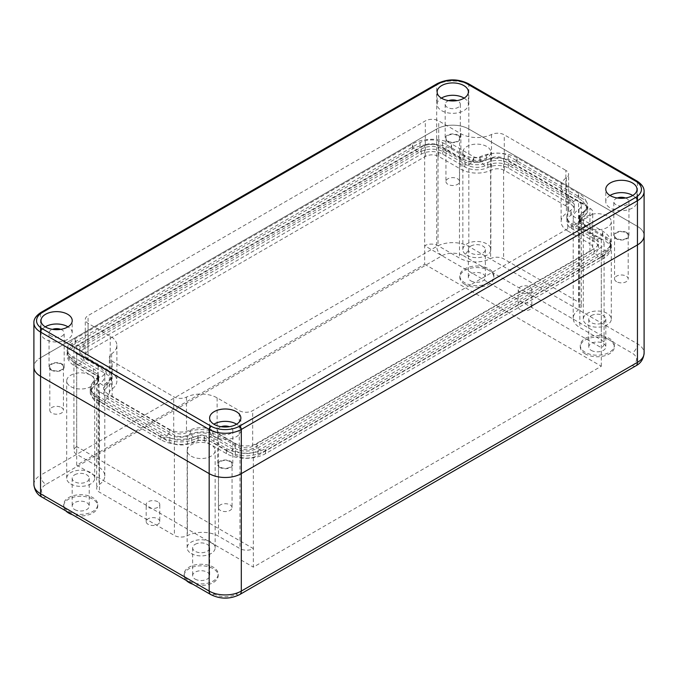 <?xml version="1.0" encoding="UTF-8"?>
<svg xmlns="http://www.w3.org/2000/svg" width="678" height="678" viewBox="0 0 678 678"><rect width="100%" height="100%" fill="white"/><g stroke="black" fill="none" stroke-linecap="round" stroke-linejoin="round"><path stroke-width="0.51" stroke-dasharray="3.39 2.54" d="M40.553 332.084L40.553 357.738A22.713 13.111 0 0 0 33.9 367.01A22.713 13.111 180 0 1 40.553 357.738L436.7 129.023A22.713 13.111 180 0 1 468.82 129.023A22.713 13.111 0 0 0 436.7 129.023L40.553 357.738L40.553 475.185L436.7 246.478A22.713 13.111 180 0 1 468.82 246.478L637.447 343.831A22.713 13.111 180 0 1 644.1 353.102M468.269 83.614A2.653 1.534 -60 0 1 468.82 84.826L468.82 129.023L637.447 226.384A22.713 13.111 180 0 1 644.1 235.656A22.713 13.111 0 0 0 637.447 226.384L468.82 129.023L468.82 246.478A7.568 4.373 120 0 1 463.464 255.75L482.033 266.471A17.035 9.831 180 0 1 488.889 268.886A17.035 9.831 180 0 1 493.075 272.844A17.035 9.831 180 0 1 493.881 275.836A17.035 9.831 180 0 1 483.363 284.921A17.035 9.831 180 0 1 464.803 282.794A17.035 9.831 180 0 1 459.811 275.836A17.035 9.831 180 0 1 482.033 266.471L613.522 342.382A17.035 9.831 180 0 1 614.336 345.382A17.035 9.831 180 0 1 603.818 354.467A17.035 9.831 180 0 1 585.25 352.331A17.035 9.831 180 0 1 580.266 345.382A17.035 9.831 180 0 1 602.488 336.008A17.035 9.831 180 0 1 609.344 338.424A17.035 9.831 180 0 1 613.522 342.382L632.091 353.102A15.145 8.738 180 0 1 632.091 365.467L235.952 594.182A15.145 8.738 180 0 1 214.536 594.182L184.924 577.088A17.035 9.831 180 0 1 184.119 574.088A17.035 9.831 180 0 1 194.637 565.003A17.035 9.831 180 0 1 213.197 567.139A17.035 9.831 180 0 1 218.189 574.088A17.035 9.831 180 0 1 195.967 583.461A17.035 9.831 180 0 1 189.111 581.046A17.035 9.831 180 0 1 184.924 577.088L64.478 507.542A17.035 9.831 180 0 1 63.664 504.551A17.035 9.831 180 0 1 74.182 495.465A17.035 9.831 180 0 1 92.75 497.593A17.035 9.831 180 0 1 97.734 504.551A17.035 9.831 180 0 1 75.512 513.916A17.035 9.831 180 0 1 68.656 511.509A17.035 9.831 180 0 1 64.478 507.542L45.909 496.821A7.568 4.373 -60 0 1 42.121 497.203M230.062 461.591A6.814 3.932 0 0 0 222.638 460.735A6.814 3.932 0 0 0 218.426 464.371A6.814 3.932 0 0 0 220.426 467.15A6.814 3.932 0 0 0 227.85 468.006A6.814 3.932 0 0 0 232.054 464.371A6.814 3.932 0 0 0 230.062 461.591M616.573 238.436A6.814 3.932 180 0 1 614.573 235.656A6.814 3.932 180 0 1 618.777 232.02A6.814 3.932 180 0 1 626.209 232.876A6.814 3.932 180 0 1 628.201 235.656A6.814 3.932 180 0 1 623.997 239.292A6.814 3.932 180 0 1 616.573 238.436M61.427 364.23A6.814 3.932 180 0 1 63.427 367.01A6.814 3.932 180 0 1 59.223 370.646A6.814 3.932 180 0 1 51.791 369.79A6.814 3.932 180 0 1 49.799 367.01A6.814 3.932 180 0 1 54.003 363.374A6.814 3.932 180 0 1 61.427 364.23M447.938 141.083A6.814 3.932 0 0 0 455.362 141.931A6.814 3.932 0 0 0 459.574 138.304A6.814 3.932 0 0 0 457.574 135.515A6.814 3.932 0 0 0 450.15 134.668A6.814 3.932 0 0 0 445.946 138.304A6.814 3.932 0 0 0 447.938 141.083M191.247 456.175A14.009 8.085 0 0 0 206.51 457.93A14.009 8.085 0 0 0 215.155 450.463A14.009 8.085 0 0 0 211.053 444.743A14.009 8.085 0 0 0 195.789 442.988A14.009 8.085 0 0 0 187.145 450.463A14.009 8.085 0 0 0 191.247 456.175M70.8 386.638A14.009 8.085 0 0 0 86.064 388.392A14.009 8.085 0 0 0 94.708 380.917A14.009 8.085 0 0 0 90.606 375.205A14.009 8.085 0 0 0 75.343 373.451A14.009 8.085 0 0 0 66.698 380.917A14.009 8.085 0 0 0 70.8 386.638M587.394 227.469A14.009 8.085 0 0 0 602.657 229.223A14.009 8.085 0 0 0 611.302 221.748A14.009 8.085 0 0 0 607.2 216.028A14.009 8.085 0 0 0 591.936 214.282A14.009 8.085 0 0 0 583.292 221.748A14.009 8.085 0 0 0 587.394 227.469M466.947 157.923A14.009 8.085 0 0 0 482.211 159.677A14.009 8.085 0 0 0 490.855 152.211A14.009 8.085 0 0 0 486.753 146.49A14.009 8.085 0 0 0 471.49 144.736A14.009 8.085 0 0 0 462.845 152.211A14.009 8.085 0 0 0 466.947 157.923M583.114 203.671L508.161 160.398A15.899 9.178 0 0 0 486.363 160.025A16.28 9.399 180 0 1 464.04 159.652L442.59 147.262A15.899 9.178 0 0 0 420.106 147.262L72.139 348.161A15.899 9.178 0 0 0 67.478 354.653A15.899 9.178 0 0 0 72.139 361.137L93.589 373.527A16.28 9.399 180 0 1 98.361 380.172A16.28 9.399 180 0 1 94.25 386.409A15.899 9.178 0 0 0 90.233 392.511A15.899 9.178 0 0 0 94.886 399.003L169.839 442.268A15.899 9.178 0 0 0 191.637 442.641A16.28 9.399 180 0 1 213.96 443.022L235.41 455.404A15.899 9.178 0 0 0 257.894 455.404L605.861 254.513A15.899 9.178 0 0 0 610.522 248.021A15.899 9.178 0 0 0 605.861 241.529L584.411 229.147A16.28 9.399 180 0 1 579.639 222.503A16.28 9.399 180 0 1 583.75 216.257A15.899 9.178 0 0 0 587.767 210.155A15.899 9.178 0 0 0 583.114 203.671L583.114 199.035L508.161 155.762A15.899 9.178 0 0 0 486.363 155.389A16.28 9.399 180 0 1 464.04 155.016L442.59 142.626A15.899 9.178 0 0 0 420.106 142.626L72.139 343.526A15.899 9.178 0 0 0 67.478 350.009A15.899 9.178 0 0 0 72.139 356.501L93.589 368.891A16.28 9.399 180 0 1 98.361 375.536A16.28 9.399 180 0 1 94.25 381.773A15.899 9.178 0 0 0 90.233 387.875A15.899 9.178 0 0 0 94.886 394.367L169.839 437.632A15.899 9.178 0 0 0 191.637 438.005A16.28 9.399 180 0 1 213.96 438.386L235.41 450.768A15.899 9.178 0 0 0 257.894 450.768L605.861 249.877A15.899 9.178 0 0 0 610.522 243.385A15.899 9.178 0 0 0 605.861 236.893L584.411 224.511A16.28 9.399 180 0 1 579.639 217.858A16.28 9.399 180 0 1 583.75 211.621A15.899 9.178 0 0 0 587.767 205.519A15.899 9.178 0 0 0 583.114 199.035M464.803 284.336A17.035 9.831 180 0 1 459.811 277.387A17.035 9.831 180 0 1 470.329 268.302A17.035 9.831 180 0 1 488.889 270.429A17.035 9.831 180 0 1 493.881 277.387A17.035 9.831 180 0 1 483.363 286.472A17.035 9.831 180 0 1 464.803 284.336M186.272 580.427A17.035 9.831 180 0 1 184.119 575.639A17.035 9.831 180 0 1 194.637 566.554A17.035 9.831 180 0 1 213.197 568.681A17.035 9.831 180 0 1 218.189 575.639A17.035 9.831 180 0 1 192.857 584.224M470.829 280.861A8.517 4.915 0 0 0 480.109 281.929A8.517 4.915 0 0 0 485.363 277.387A8.517 4.915 0 0 0 482.872 273.904A8.517 4.915 0 0 0 473.591 272.844A8.517 4.915 0 0 0 468.329 277.387A8.517 4.915 0 0 0 470.829 280.861M65.825 510.881A17.035 9.831 180 0 1 63.664 506.093A17.035 9.831 180 0 1 74.182 497.008A17.035 9.831 180 0 1 92.75 499.144A17.035 9.831 180 0 1 97.734 506.093A17.035 9.831 180 0 1 72.41 514.687M74.682 509.576A8.517 4.915 0 0 0 83.962 510.636A8.517 4.915 0 0 0 89.216 506.093A8.517 4.915 0 0 0 86.725 502.618A8.517 4.915 0 0 0 77.445 501.55A8.517 4.915 0 0 0 72.182 506.093A8.517 4.915 0 0 0 74.682 509.576M585.25 353.882A17.035 9.831 180 0 1 580.266 346.924A17.035 9.831 180 0 1 590.775 337.839A17.035 9.831 180 0 1 609.344 339.966A17.035 9.831 180 0 1 614.336 346.924A17.035 9.831 180 0 1 603.818 356.009A17.035 9.831 180 0 1 585.25 353.882M591.275 350.399A8.517 4.915 0 0 0 600.555 351.467A8.517 4.915 0 0 0 605.818 346.924A8.517 4.915 0 0 0 603.318 343.449A8.517 4.915 0 0 0 594.038 342.382A8.517 4.915 0 0 0 588.784 346.924A8.517 4.915 0 0 0 591.275 350.399M195.128 579.114A8.517 4.915 0 0 0 204.409 580.182A8.517 4.915 0 0 0 209.672 575.639A8.517 4.915 0 0 0 207.171 572.164A8.517 4.915 0 0 0 197.891 571.096A8.517 4.915 0 0 0 192.637 575.639A8.517 4.915 0 0 0 195.128 579.114M470.829 246.089A8.517 4.915 180 0 1 480.109 245.021A8.517 4.915 180 0 1 485.363 249.563A8.517 4.915 180 0 1 482.872 253.047A8.517 4.915 180 0 1 473.591 254.106A8.517 4.915 180 0 1 468.329 249.563A8.517 4.915 180 0 1 470.829 246.089M191.247 553.536A14.009 8.085 0 0 0 206.51 555.29A14.009 8.085 0 0 0 215.155 547.824A14.009 8.085 0 0 0 211.053 542.103A14.009 8.085 0 0 0 195.789 540.349A14.009 8.085 0 0 0 187.145 547.824A14.009 8.085 0 0 0 191.247 553.536M195.128 544.341A8.517 4.915 180 0 1 204.409 543.281A8.517 4.915 180 0 1 209.672 547.824A8.517 4.915 180 0 1 207.171 551.299A8.517 4.915 180 0 1 197.891 552.367A8.517 4.915 180 0 1 192.637 547.824A8.517 4.915 180 0 1 195.128 544.341M70.8 483.999A14.009 8.085 0 0 0 86.064 485.753A14.009 8.085 0 0 0 94.708 478.278A14.009 8.085 0 0 0 90.606 472.558A14.009 8.085 0 0 0 75.343 470.812A14.009 8.085 0 0 0 66.698 478.278A14.009 8.085 0 0 0 70.8 483.999M74.682 474.803A8.517 4.915 180 0 1 83.962 473.736A8.517 4.915 180 0 1 89.216 478.278A8.517 4.915 180 0 1 86.725 481.753A8.517 4.915 180 0 1 77.445 482.821A8.517 4.915 180 0 1 72.182 478.278A8.517 4.915 180 0 1 74.682 474.803M587.394 324.821A14.009 8.085 0 0 0 602.657 326.576A14.009 8.085 0 0 0 611.302 319.109A14.009 8.085 0 0 0 607.2 313.389A14.009 8.085 0 0 0 591.936 311.634A14.009 8.085 0 0 0 583.292 319.109A14.009 8.085 0 0 0 587.394 324.821M591.275 315.634A8.517 4.915 180 0 1 600.555 314.567A8.517 4.915 180 0 1 605.818 319.109A8.517 4.915 180 0 1 603.318 322.584A8.517 4.915 180 0 1 594.038 323.652A8.517 4.915 180 0 1 588.784 319.109A8.517 4.915 180 0 1 591.275 315.634M466.947 255.284A14.009 8.085 0 0 0 482.211 257.038A14.009 8.085 0 0 0 490.855 249.563A14.009 8.085 0 0 0 486.753 243.851A14.009 8.085 0 0 0 471.49 242.097A14.009 8.085 0 0 0 462.845 249.563A14.009 8.085 0 0 0 466.947 255.284M232.054 507.644A6.814 3.932 180 0 0 230.062 504.856A6.814 3.932 0 0 0 222.638 504.008A6.814 3.932 0 0 0 218.426 507.644A6.814 3.932 0 0 0 220.426 510.424A6.814 3.932 180 0 0 227.85 511.271A6.814 3.932 180 0 0 232.054 507.644L232.054 464.371M616.573 281.709A6.814 3.932 180 0 1 614.573 278.929A6.814 3.932 180 0 1 618.777 275.293A6.814 3.932 180 0 1 626.209 276.149A6.814 3.932 0 0 1 628.201 278.929A6.814 3.932 0 0 1 623.997 282.565A6.814 3.932 0 0 1 616.573 281.709M61.427 407.503A6.814 3.932 180 0 1 63.427 410.283A6.814 3.932 180 0 1 59.223 413.919A6.814 3.932 180 0 1 51.791 413.063A6.814 3.932 0 0 1 49.799 410.283A6.814 3.932 0 0 1 54.003 406.647A6.814 3.932 0 0 1 61.427 407.503M445.946 181.568A6.814 3.932 180 0 0 447.938 184.348A6.814 3.932 0 0 0 455.362 185.204A6.814 3.932 0 0 0 459.574 181.568A6.814 3.932 0 0 0 457.574 178.789A6.814 3.932 180 0 0 450.15 177.933A6.814 3.932 180 0 0 445.946 181.568L445.946 138.304M578.563 201.663L503.618 158.389A9.467 5.466 0 0 0 490.635 158.169A22.713 13.111 180 0 1 459.489 157.635L438.039 145.253A9.467 5.466 0 0 0 424.657 145.253L76.69 346.153A9.467 5.466 0 0 0 73.919 350.009A9.467 5.466 0 0 0 76.69 353.874L98.141 366.264A22.713 13.111 180 0 1 104.793 375.536A22.713 13.111 180 0 1 99.056 384.248A9.467 5.466 0 0 0 96.666 387.875A9.467 5.466 0 0 0 99.437 391.74L174.382 435.005A9.467 5.466 0 0 0 187.365 435.225A22.713 13.111 180 0 1 218.511 435.759L239.961 448.141A9.467 5.466 0 0 0 253.343 448.141L601.31 247.25A9.467 5.466 0 0 0 604.081 243.385A9.467 5.466 0 0 0 601.31 239.52L579.86 227.138A22.713 13.111 180 0 1 573.207 217.858A22.713 13.111 180 0 1 578.944 209.155A9.467 5.466 0 0 0 581.334 205.519A9.467 5.466 0 0 0 578.563 201.663L578.563 302.108L503.618 258.835A9.467 5.466 0 0 0 490.635 258.615A22.713 13.111 180 0 1 490.219 258.827A22.713 13.111 180 0 1 459.489 258.089L438.039 245.707A9.467 5.466 0 0 0 424.657 245.707L601.31 347.695A9.467 5.466 0 0 0 604.081 343.831A9.467 5.466 0 0 0 601.31 339.966L579.86 327.584A22.713 13.111 180 0 1 573.207 318.313A22.713 13.111 180 0 1 578.58 309.846A22.713 13.111 180 0 1 578.944 309.6A9.467 5.466 0 0 0 581.334 305.973A9.467 5.466 0 0 0 578.563 302.108M76.69 346.153L76.69 446.599A9.467 5.466 0 0 0 73.919 450.463A9.467 5.466 0 0 0 76.69 454.328L98.141 466.71A22.713 13.111 180 0 1 104.793 475.981A22.713 13.111 180 0 1 99.42 484.448A22.713 13.111 180 0 1 99.056 484.694A9.467 5.466 0 0 0 96.666 488.321A9.467 5.466 0 0 0 99.437 492.186L174.382 535.459A9.467 5.466 0 0 0 187.365 535.679A22.713 13.111 180 0 1 187.781 535.467A22.713 13.111 180 0 1 218.511 536.205L239.961 548.595A9.467 5.466 0 0 0 253.343 548.595L76.69 446.599L76.69 465.142L424.657 264.251L424.657 145.253M424.657 264.251L601.31 366.239L253.343 567.139L253.343 448.141M601.31 366.239L601.31 247.25M520.212 292.532A6.814 3.932 180 0 1 518.212 289.743A6.814 3.932 180 0 1 522.424 286.108A6.814 3.932 180 0 1 529.849 286.964A6.814 3.932 180 0 1 531.84 289.743A6.814 3.932 180 0 1 527.637 293.379A6.814 3.932 180 0 1 520.212 292.532M157.788 501.771A6.814 3.932 0 0 0 150.363 500.915A6.814 3.932 0 0 0 146.16 504.551A6.814 3.932 0 0 0 148.151 507.33A6.814 3.932 0 0 0 155.576 508.186A6.814 3.932 0 0 0 159.788 504.551A6.814 3.932 0 0 0 157.788 501.771M159.788 521.552A6.814 3.932 180 0 0 157.788 518.772A6.814 3.932 0 0 0 150.363 517.916A6.814 3.932 0 0 0 146.16 521.552A6.814 3.932 0 0 0 148.151 524.331A6.814 3.932 180 0 0 155.576 525.187A6.814 3.932 180 0 0 159.788 521.552L159.788 504.551M520.212 309.524A6.814 3.932 180 0 1 518.212 306.744A6.814 3.932 180 0 1 522.424 303.108A6.814 3.932 180 0 1 529.849 303.964A6.814 3.932 0 0 1 531.84 306.744A6.814 3.932 0 0 1 527.637 310.38A6.814 3.932 0 0 1 520.212 309.524M76.69 465.142L253.343 567.139M626.743 232.562A7.568 4.373 0 0 0 618.489 231.622A7.568 4.373 0 0 0 613.819 235.656A7.568 4.373 0 0 0 616.031 238.749A7.568 4.373 0 0 0 624.285 239.698A7.568 4.373 0 0 0 628.955 235.656A7.568 4.373 0 0 0 626.743 232.562M219.892 467.464A7.568 4.373 180 0 1 217.672 464.371A7.568 4.373 180 0 1 222.342 460.328A7.568 4.373 180 0 1 230.596 461.277A7.568 4.373 180 0 1 232.817 464.371A7.568 4.373 180 0 1 228.139 468.405A7.568 4.373 180 0 1 219.892 467.464M458.108 135.21A7.568 4.373 180 0 1 460.328 138.304A7.568 4.373 180 0 1 455.658 142.338A7.568 4.373 180 0 1 447.404 141.388A7.568 4.373 180 0 1 445.183 138.304A7.568 4.373 180 0 1 449.861 134.261A7.568 4.373 180 0 1 458.108 135.21M51.257 370.103A7.568 4.373 0 0 0 59.511 371.052A7.568 4.373 0 0 0 64.181 367.01A7.568 4.373 0 0 0 61.969 363.925A7.568 4.373 0 0 0 53.715 362.976A7.568 4.373 0 0 0 49.045 367.01A7.568 4.373 0 0 0 51.257 370.103M160.864 439.725L99.302 404.181A27.637 15.95 180 0 1 91.208 392.901A27.637 15.95 180 0 1 97.657 382.655A4.543 2.619 0 0 0 98.717 380.968A4.543 2.619 0 0 0 97.386 379.121L75.216 366.315A27.637 15.95 180 0 1 67.122 355.035A27.637 15.95 180 0 1 75.216 343.754L412.478 149.041A27.637 15.95 180 0 1 451.556 149.041L473.727 161.839A4.543 2.619 0 0 0 479.855 162A27.637 15.95 180 0 1 517.136 162.949L578.698 198.493A27.637 15.95 180 0 1 586.792 209.773A27.637 15.95 180 0 1 580.343 220.011A4.543 2.619 0 0 0 579.283 221.698A4.543 2.619 0 0 0 580.614 223.554L602.784 236.351A27.637 15.95 180 0 1 610.878 247.631A27.637 15.95 180 0 1 602.784 258.911L265.522 453.633A27.637 15.95 180 0 1 226.444 453.633L204.273 440.827A4.543 2.619 0 0 0 198.146 440.675A27.637 15.95 180 0 1 160.864 439.725L160.864 434.623L99.302 399.079A27.637 15.95 180 0 1 91.208 387.799A27.637 15.95 180 0 1 97.657 377.553A4.543 2.619 0 0 0 98.717 375.875A4.543 2.619 0 0 0 97.386 374.019L75.216 361.213A27.637 15.95 180 0 1 67.122 349.933A27.637 15.95 180 0 1 75.216 338.653L412.478 143.939A27.637 15.95 180 0 1 451.556 143.939L473.727 156.737A4.543 2.619 0 0 0 479.855 156.898A27.637 15.95 180 0 1 517.136 157.847L578.698 193.391A27.637 15.95 180 0 1 586.792 204.671A27.637 15.95 180 0 1 580.343 214.918A4.543 2.619 0 0 0 579.283 216.596A4.543 2.619 0 0 0 580.614 218.452L602.784 231.249A27.637 15.95 180 0 1 610.878 242.538A27.637 15.95 180 0 1 602.784 253.818L265.522 448.531A27.637 15.95 180 0 1 226.444 448.531L204.273 435.725A4.543 2.619 0 0 0 198.146 435.573A27.637 15.95 180 0 1 160.864 434.623A6.246 3.602 120 0 0 162.161 437.48A6.246 3.602 120 0 0 166.974 435.81A6.246 3.602 120 0 0 169.703 429.521L108.141 393.977A15.145 8.738 180 0 1 103.7 387.799A15.145 8.738 180 0 1 107.234 382.189A17.035 9.831 0 0 0 111.209 375.875A17.035 9.831 0 0 0 106.217 368.917L84.047 356.12A15.145 8.738 180 0 1 79.614 349.933A15.145 8.738 180 0 1 84.047 343.754L421.309 149.041A15.145 8.738 180 0 1 442.717 149.041L464.888 161.839A17.035 9.831 0 0 0 487.872 162.423A15.145 8.738 180 0 1 508.297 162.949L569.859 198.493A15.145 8.738 180 0 1 574.3 204.671A15.145 8.738 180 0 1 570.766 210.282A17.035 9.831 0 0 0 566.791 216.596A17.035 9.831 0 0 0 571.783 223.554L593.953 236.351A15.145 8.738 180 0 1 598.386 242.538A15.145 8.738 180 0 1 593.953 248.716L256.691 443.429A15.145 8.738 180 0 1 235.283 443.429L213.112 430.632A17.035 9.831 0 0 0 190.128 430.047A15.145 8.738 180 0 1 169.703 429.521L169.703 434.623L108.141 399.079A15.145 8.738 180 0 1 103.7 392.901A15.145 8.738 180 0 1 107.234 387.282A17.035 9.831 0 0 0 111.209 380.968A17.035 9.831 0 0 0 106.217 374.019L84.047 361.213A15.145 8.738 180 0 1 79.614 355.035A15.145 8.738 180 0 1 84.047 348.856L421.309 154.143A15.145 8.738 180 0 1 442.717 154.143L464.888 166.941A17.035 9.831 0 0 0 487.872 167.525A15.145 8.738 180 0 1 508.297 168.051L569.859 203.595A15.145 8.738 180 0 1 574.3 209.773A15.145 8.738 180 0 1 570.766 215.384A17.035 9.831 0 0 0 566.791 221.698A17.035 9.831 0 0 0 571.783 228.656L593.953 241.453A15.145 8.738 180 0 1 598.386 247.631A15.145 8.738 180 0 1 593.953 253.818L256.691 448.531A15.145 8.738 180 0 1 235.283 448.531L213.112 435.725A17.035 9.831 0 0 0 190.128 435.14A15.145 8.738 180 0 1 169.703 434.623M567.766 195.425L567.766 230.969A22.713 13.111 180 0 1 561.113 221.698A22.713 13.111 180 0 1 566.41 213.282A9.467 5.466 0 0 0 568.622 209.773A9.467 5.466 0 0 0 565.85 205.909L565.85 170.364A9.467 5.466 180 0 1 568.622 174.229A9.467 5.466 180 0 1 566.41 177.738A22.713 13.111 0 0 0 565.884 178.111A22.713 13.111 0 0 0 561.113 186.153A22.713 13.111 0 0 0 567.766 195.425L589.936 208.222A9.467 5.466 180 0 1 592.708 212.087A9.467 5.466 180 0 1 589.936 215.951L252.674 410.665A9.467 5.466 180 0 1 239.292 410.665L217.121 397.867A22.713 13.111 0 0 0 187.128 396.783A22.713 13.111 0 0 0 186.484 397.088A9.467 5.466 180 0 1 173.712 396.757L112.15 361.213A9.467 5.466 180 0 1 109.378 357.357A9.467 5.466 180 0 1 111.59 353.848A22.713 13.111 0 0 0 112.116 353.475A22.713 13.111 0 0 0 116.887 345.424A22.713 13.111 0 0 0 110.234 336.152L88.064 323.355A9.467 5.466 180 0 1 85.292 319.491A9.467 5.466 180 0 1 88.064 315.626L425.326 120.913A9.467 5.466 180 0 1 438.708 120.913L460.879 133.71A22.713 13.111 0 0 0 490.872 134.795A22.713 13.111 0 0 0 491.516 134.498A9.467 5.466 180 0 1 504.288 134.82L565.85 170.364M567.766 230.969L589.936 243.766L589.936 208.222M110.234 336.152L110.234 371.697A22.713 13.111 180 0 1 116.887 380.968A22.713 13.111 180 0 1 111.59 389.392A9.467 5.466 0 0 0 109.378 392.901A9.467 5.466 0 0 0 112.15 396.757L173.712 432.301A9.467 5.466 0 0 0 186.484 432.632A22.713 13.111 180 0 1 217.121 433.411L239.292 446.209A9.467 5.466 0 0 0 252.674 446.209L589.936 251.496A9.467 5.466 0 0 0 592.708 247.631A9.467 5.466 0 0 0 589.936 243.766M110.234 371.697L88.064 358.899L88.064 323.355M565.85 205.909L504.288 170.364A9.467 5.466 0 0 0 491.516 170.042A22.713 13.111 180 0 1 460.879 169.254L438.708 156.457A9.467 5.466 0 0 0 425.326 156.457L88.064 351.17A9.467 5.466 0 0 0 85.292 355.035A9.467 5.466 0 0 0 88.064 358.899M628.955 235.656L628.955 201.663A7.568 4.373 180 0 0 626.743 198.569A7.568 4.373 0 0 0 625.506 197.993M617.268 197.993A7.568 4.373 0 0 0 613.819 201.663A7.568 4.373 0 0 0 616.031 204.748A7.568 4.373 180 0 0 624.285 205.697A7.568 4.373 180 0 0 628.955 201.663M610.022 195.476A15.611 9.017 0 0 0 605.776 201.663A15.611 9.017 0 0 0 610.344 208.036A15.611 9.017 180 0 0 627.362 209.985A15.611 9.017 180 0 0 637.006 201.663L637.006 189.298M632.752 195.476A15.611 9.017 180 0 1 637.006 201.663M240.859 418.012L240.859 430.369A15.611 9.017 0 0 1 231.215 438.7A15.611 9.017 0 0 1 214.197 436.742A15.611 9.017 180 0 1 209.629 430.369A15.611 9.017 180 0 1 213.875 424.191M240.859 430.369A15.611 9.017 0 0 0 236.605 424.191M221.121 426.708A7.568 4.373 180 0 0 217.672 430.369A7.568 4.373 180 0 0 219.892 433.462A7.568 4.373 0 0 0 228.139 434.412A7.568 4.373 0 0 0 232.817 430.369A7.568 4.373 0 0 0 230.596 427.284A7.568 4.373 180 0 0 229.359 426.708M464.125 98.124A15.611 9.017 180 0 1 468.371 104.302A15.611 9.017 180 0 1 458.735 112.633A15.611 9.017 180 0 1 441.717 110.675A15.611 9.017 0 0 1 437.14 104.302A15.611 9.017 0 0 1 441.395 98.124M448.641 100.632A7.568 4.373 0 0 0 445.183 104.302A7.568 4.373 0 0 0 447.404 107.395A7.568 4.373 180 0 0 455.658 108.336A7.568 4.373 180 0 0 460.328 104.302A7.568 4.373 180 0 0 458.108 101.208A7.568 4.373 0 0 0 456.879 100.632M45.248 326.83A15.611 9.017 180 0 0 40.994 333.017A15.611 9.017 180 0 0 45.57 339.39A15.611 9.017 0 0 0 62.588 341.339A15.611 9.017 0 0 0 72.224 333.017A15.611 9.017 0 0 0 67.978 326.83M64.181 367.01L64.181 333.017A7.568 4.373 0 0 1 59.511 337.051A7.568 4.373 0 0 1 51.257 336.102A7.568 4.373 180 0 1 49.045 333.017A7.568 4.373 180 0 1 52.494 329.347M60.732 329.347A7.568 4.373 180 0 1 61.969 329.923A7.568 4.373 0 0 1 64.181 333.017M33.9 484.465A22.713 13.111 180 0 1 40.553 475.185A7.568 4.373 60 0 0 45.909 484.465L442.048 255.75A15.145 8.738 180 0 1 463.464 255.75M45.909 496.821A15.145 8.738 180 0 1 45.909 484.465M214.536 594.182A7.568 4.373 -60 0 1 210.748 594.555M235.952 594.182A7.568 4.373 -120 0 0 239.732 594.555M632.091 365.467A7.568 4.373 -120 0 0 635.879 365.84M637.447 200.73L637.447 343.831A7.568 4.373 120 0 1 632.091 353.102M644.1 191.459A22.713 13.111 0 0 0 637.447 182.187L468.82 84.826A22.713 13.111 0 0 0 436.7 84.826L436.7 246.478A7.568 4.373 60 0 0 442.048 255.75M508.161 155.762L508.161 160.398M583.75 211.621L583.75 216.257M584.411 224.511L584.411 229.147M605.861 236.893L605.861 241.529M605.861 249.877L605.861 254.513M257.894 450.768L257.894 455.404M235.41 450.768L235.41 455.404M213.96 438.386L213.96 443.022M191.637 438.005L191.637 442.641M169.839 437.632L169.839 442.268M94.886 394.367L94.886 399.003M94.25 381.773L94.25 386.409M93.589 368.891L93.589 373.527M72.139 356.501L72.139 361.137M72.139 343.526L72.139 348.161M420.106 142.626L420.106 147.262M442.59 142.626L442.59 147.262M464.04 155.016L464.04 159.652M486.363 155.389L486.363 160.025M503.618 158.389L503.618 258.835M490.635 158.169L490.635 258.615M459.489 157.635L459.489 258.089M438.039 145.253L438.039 245.707M76.69 353.874L76.69 454.328M98.141 366.264L98.141 466.71M99.056 384.248L99.056 484.694M99.437 391.74L99.437 492.186M174.382 435.005L174.382 535.459M187.365 435.225L187.365 535.679M218.511 435.759L218.511 536.205M239.961 448.141L239.961 548.595M601.31 239.52L601.31 339.966M579.86 227.138L579.86 327.584M578.944 209.155L578.944 309.6M437.251 83.614A2.653 1.534 -120 0 0 436.7 84.826L40.553 313.541A22.713 13.111 0 0 0 33.9 322.813M41.104 312.329A2.653 1.534 -120 0 0 40.553 313.541M636.896 180.975A2.653 1.534 -60 0 1 637.447 182.187M637.447 182.357L637.447 196.239M40.553 313.711L40.553 327.593M566.41 177.738L566.41 213.282M504.288 170.364L504.288 134.82M491.516 134.498L491.516 170.042M460.879 133.71L460.879 169.254M438.708 156.457L438.708 120.913M425.326 156.457L425.326 120.913M186.484 397.088L186.484 432.632M217.121 397.867L217.121 433.411M239.292 446.209L239.292 410.665M252.674 446.209L252.674 410.665M589.936 251.496L589.936 215.951M173.712 432.301L173.712 396.757M112.15 396.757L112.15 361.213M111.59 353.848L111.59 389.392M88.064 351.17L88.064 315.626M99.302 404.181L99.302 399.079A6.246 3.602 120 0 0 100.598 401.935A6.246 3.602 120 0 0 105.412 400.266A6.246 3.602 120 0 0 108.141 393.977L108.141 399.079M198.146 440.675L198.146 435.573A6.246 3.271 64.2 0 1 196.857 438.429A6.246 3.271 64.2 0 1 192.527 436.369A6.246 3.271 64.2 0 1 190.128 430.047L190.128 435.14M204.273 440.827L204.273 435.725A6.246 3.602 120 0 0 205.57 438.59A6.246 3.602 120 0 0 210.383 436.912A6.246 3.602 120 0 0 213.112 430.632L213.112 435.725M226.444 453.633L226.444 448.531A6.246 3.602 120 0 0 227.74 451.387A6.246 3.602 120 0 0 232.554 449.717A6.246 3.602 120 0 0 235.283 443.429L235.283 448.531M265.522 453.633L265.522 448.531A6.246 3.602 60 0 1 264.234 451.387A6.246 3.602 60 0 1 259.42 449.717A6.246 3.602 60 0 1 256.691 443.429L256.691 448.531M602.784 258.911L602.784 253.818A6.246 3.602 60 0 1 601.488 256.674A6.246 3.602 60 0 1 596.682 255.004A6.246 3.602 60 0 1 593.953 248.716L593.953 253.818M602.784 236.351L602.784 231.249A6.246 3.602 -60 0 1 600.055 237.537A6.246 3.602 -60 0 1 595.242 239.215A6.246 3.602 -60 0 1 593.953 236.351L593.953 241.453M580.614 223.554L580.614 218.452A6.246 3.602 -60 0 1 577.885 224.74A6.246 3.602 -60 0 1 573.071 226.41A6.246 3.602 -60 0 1 571.783 223.554L571.783 228.656M580.343 220.011L580.343 214.918A6.246 3.907 55.4 0 1 579.097 217.74A6.246 3.907 55.4 0 1 573.825 216.519A6.246 3.907 55.4 0 1 570.766 210.282L570.766 215.384M578.698 198.493L578.698 193.391A6.246 3.602 -60 0 1 575.969 199.679A6.246 3.602 -60 0 1 571.156 201.349A6.246 3.602 -60 0 1 569.859 198.493L569.859 203.595M517.136 162.949L517.136 157.847A6.246 3.602 -60 0 1 514.407 164.135A6.246 3.602 -60 0 1 509.593 165.805A6.246 3.602 -60 0 1 508.297 162.949L508.297 168.051M479.855 162L479.855 156.898A6.246 3.271 -115.8 0 0 482.253 163.22A6.246 3.271 -115.8 0 0 486.584 165.288A6.246 3.271 -115.8 0 0 487.872 162.423L487.872 167.525M473.727 161.839L473.727 156.737A6.246 3.602 -60 0 1 470.998 163.025A6.246 3.602 -60 0 1 466.184 164.703A6.246 3.602 -60 0 1 464.888 161.839L464.888 166.941M451.556 149.041L451.556 143.939A6.246 3.602 -60 0 1 448.828 150.228A6.246 3.602 -60 0 1 444.014 151.897A6.246 3.602 -60 0 1 442.717 149.041L442.717 154.143M412.478 149.041L412.478 143.939A6.246 3.602 -120 0 0 415.199 150.228A6.246 3.602 -120 0 0 420.013 151.897A6.246 3.602 -120 0 0 421.309 149.041L421.309 154.143M75.216 343.754L75.216 338.653A6.246 3.602 -120 0 0 77.945 344.941A6.246 3.602 -120 0 0 82.758 346.611A6.246 3.602 -120 0 0 84.047 343.754L84.047 348.856M75.216 366.315L75.216 361.213A6.246 3.602 120 0 0 76.512 364.078A6.246 3.602 120 0 0 81.318 362.399A6.246 3.602 120 0 0 84.047 356.12L84.047 361.213M97.386 379.121L97.386 374.019A6.246 3.602 120 0 0 98.683 376.875A6.246 3.602 120 0 0 103.497 375.205A6.246 3.602 120 0 0 106.217 368.917L106.217 374.019M97.657 382.655L97.657 377.553A6.246 3.907 -124.6 0 0 100.717 383.79A6.246 3.907 -124.6 0 0 105.988 385.011A6.246 3.907 -124.6 0 0 107.234 382.189L107.234 387.282M459.811 275.836L459.811 277.387M493.881 275.836L493.881 277.387M218.189 574.088L218.189 575.639M184.119 574.088L184.119 575.639M485.363 249.563L485.363 277.387M468.329 249.563L468.329 277.387M215.155 547.824L215.155 450.463M187.145 547.824L187.145 450.463M94.708 478.278L94.708 380.917M66.698 478.278L66.698 380.917M611.302 319.109L611.302 221.748M583.292 319.109L583.292 221.748M490.855 249.563L490.855 152.211M462.845 249.563L462.845 152.211M605.818 319.109L605.818 346.924M588.784 319.109L588.784 346.924M209.672 547.824L209.672 575.639M192.637 547.824L192.637 575.639M89.216 478.278L89.216 506.093M72.182 478.278L72.182 506.093M63.664 504.551L63.664 506.093M97.734 504.551L97.734 506.093M580.266 345.382L580.266 346.924M614.336 345.382L614.336 346.924M218.426 507.644L218.426 464.371M614.573 235.656L614.573 278.929M628.201 235.656L628.201 278.929M63.427 367.01L63.427 410.283M49.799 367.01L49.799 410.283M459.574 181.568L459.574 138.304M587.767 210.155L587.767 205.519M579.639 217.858L579.639 222.503M610.522 248.021L610.522 243.385M90.233 392.511L90.233 387.875M98.361 375.536L98.361 380.172M67.478 354.653L67.478 350.009M73.919 350.009L73.919 450.463M104.793 475.981L104.793 375.536M96.666 387.875L96.666 488.321M604.081 243.385L604.081 343.831M573.207 318.313L573.207 217.858M581.334 205.519L581.334 305.973M146.16 521.552L146.16 504.551M518.212 289.743L518.212 306.744M531.84 289.743L531.84 306.744M613.819 235.656L613.819 201.663M605.776 201.663L605.776 189.298M209.629 418.012L209.629 430.369M232.817 430.369L232.817 464.371M217.672 430.369L217.672 464.371M468.371 91.937L468.371 104.302M437.14 91.937L437.14 104.302M445.183 104.302L445.183 138.304M460.328 104.302L460.328 138.304M72.224 333.017L72.224 320.652M40.994 333.017L40.994 320.652M49.045 367.01L49.045 333.017M561.113 186.153L561.113 221.698M568.622 209.773L568.622 174.229M592.708 247.631L592.708 212.087M109.378 392.901L109.378 357.357M116.887 345.424L116.887 380.968M85.292 355.035L85.292 319.491M91.208 392.901L91.208 387.799C91.284 393.452 94.42 398.164 100.598 401.935L162.161 437.48C173.407 443.065 184.967 443.387 196.857 438.429C199.705 437.302 202.612 437.352 205.57 438.59L227.74 451.387C239.902 457.311 252.072 457.311 264.234 451.387L601.488 256.674C607.7 252.852 610.836 248.14 610.878 242.538L610.878 247.631M579.283 221.698L579.097 217.74C583.834 214.663 586.394 210.307 586.792 204.671L586.792 209.773M98.717 380.968L98.717 375.875L99.107 377.18L76.512 364.078C70.3 360.255 67.164 355.543 67.122 349.933L67.122 355.035M111.209 380.968L111.209 375.875C110.404 380.705 108.658 383.756 105.988 385.011L103.7 387.799L103.7 392.901M598.386 247.631L598.386 242.538C599.25 242.792 598.199 241.682 595.242 239.215L573.071 226.41C569.579 224.808 567.486 221.536 566.791 216.596L566.791 221.698M574.3 209.773L574.3 204.671C573.359 204.01 576.622 205.815 571.156 201.349L509.593 165.805C502.288 162.339 494.618 162.169 486.584 165.288C479.617 168.229 472.82 168.034 466.184 164.703L444.014 151.897C436.013 148.262 428.013 148.262 420.013 151.897L82.758 346.611C80.801 347.865 79.75 348.975 79.614 349.933L79.614 355.035"/><path stroke-width="1.02" d="M33.9 322.813L33.9 367.01A22.713 13.111 0 0 0 40.553 376.282A22.713 13.111 180 0 1 33.9 367.01L33.9 484.465A22.713 13.111 180 0 0 40.553 493.737L40.553 376.282L209.18 473.642A22.713 13.111 0 0 0 241.3 473.642A22.713 13.111 180 0 1 209.18 473.642L40.553 376.282L40.553 332.084L209.18 429.445A22.713 13.111 0 0 0 241.3 429.445L637.447 200.73A22.713 13.111 0 0 0 644.1 191.459C644.27 187.687 641.871 184.196 636.896 180.975L468.269 83.614C457.93 78.648 447.59 78.648 437.251 83.614L41.104 312.329C36.087 315.617 33.68 319.118 33.9 322.813A22.713 13.111 0 0 0 40.553 332.084A2.653 1.534 120 0 1 42.426 328.838L211.053 426.199A20.06 11.585 0 0 0 239.427 426.199L635.574 197.484A20.06 11.585 0 0 0 635.574 181.102L466.947 83.75A20.06 11.585 0 0 0 438.573 83.75L42.426 312.456A20.06 11.585 0 0 0 42.426 328.838M635.574 197.484A2.653 1.534 60 0 1 637.447 200.73L637.447 244.928A22.713 13.111 0 0 0 644.1 235.656A22.713 13.111 180 0 1 637.447 244.928L241.3 473.642L637.447 244.928L637.447 362.374L241.3 591.089A22.713 13.111 180 0 1 209.18 591.089L40.553 493.737A7.568 4.373 -60 0 0 42.121 497.203C37.256 494.694 34.519 490.448 33.9 484.465M192.857 584.224A17.035 9.831 180 0 1 189.111 582.588A17.035 9.831 180 0 1 186.272 580.427M72.41 514.687A17.035 9.831 180 0 1 68.656 513.051A17.035 9.831 180 0 1 65.825 510.881M625.506 197.993A7.568 4.373 0 0 0 617.268 197.993M632.752 195.476A15.611 9.017 180 0 0 632.43 195.281A15.611 9.017 0 0 0 610.022 195.476M632.43 182.924A15.611 9.017 0 0 0 615.412 180.967A15.611 9.017 0 0 0 605.776 189.298A15.611 9.017 0 0 0 610.344 195.671A15.611 9.017 0 0 0 627.362 197.629A15.611 9.017 0 0 0 637.006 189.298A15.611 9.017 0 0 0 632.43 182.924M214.197 424.386A15.611 9.017 180 0 1 209.629 418.012A15.611 9.017 180 0 1 219.265 409.681A15.611 9.017 180 0 1 236.283 411.631A15.611 9.017 180 0 1 240.859 418.012A15.611 9.017 180 0 1 231.215 426.335A15.611 9.017 180 0 1 214.197 424.386M463.803 85.564A15.611 9.017 180 0 1 468.371 91.937A15.611 9.017 180 0 1 458.735 100.268A15.611 9.017 180 0 1 441.717 98.31A15.611 9.017 180 0 1 437.14 91.937A15.611 9.017 180 0 1 446.785 83.606A15.611 9.017 180 0 1 463.803 85.564M45.57 327.025A15.611 9.017 0 0 0 62.588 328.983A15.611 9.017 0 0 0 72.224 320.652A15.611 9.017 0 0 0 67.656 314.278A15.611 9.017 0 0 0 50.638 312.321A15.611 9.017 0 0 0 40.994 320.652A15.611 9.017 0 0 0 45.57 327.025M213.875 424.191A15.611 9.017 180 0 1 236.283 423.996A15.611 9.017 0 0 1 236.605 424.191M221.121 426.708A7.568 4.373 180 0 1 229.359 426.708M441.395 98.124A15.611 9.017 0 0 1 463.803 97.929A15.611 9.017 180 0 1 464.125 98.124M456.879 100.632A7.568 4.373 0 0 0 448.641 100.632M67.978 326.83A15.611 9.017 0 0 0 67.656 326.643A15.611 9.017 180 0 0 45.248 326.83M52.494 329.347A7.568 4.373 180 0 1 60.732 329.347M644.1 191.459L644.1 353.102C643.515 359.043 640.778 363.289 635.879 365.84L239.732 594.555C230.071 599.318 220.409 599.318 210.748 594.555A7.568 4.373 -60 0 1 209.18 591.089L209.18 429.445A2.653 1.534 120 0 1 211.053 426.199M239.427 426.199A2.653 1.534 60 0 1 241.3 429.445L241.3 591.089A7.568 4.373 -120 0 1 239.732 594.555M635.879 365.84A7.568 4.373 -120 0 0 637.447 362.374A22.713 13.111 180 0 0 644.1 353.102M466.947 83.75A2.653 1.534 -60 0 1 468.269 83.614M438.573 83.75A2.653 1.534 -120 0 0 437.251 83.614M42.426 312.456A2.653 1.534 -120 0 0 41.104 312.329M635.574 181.102A2.653 1.534 -60 0 1 636.896 180.975M637.447 196.239L637.447 200.73M40.553 327.593L40.553 332.084M210.748 594.555L42.121 497.203"/></g></svg>
